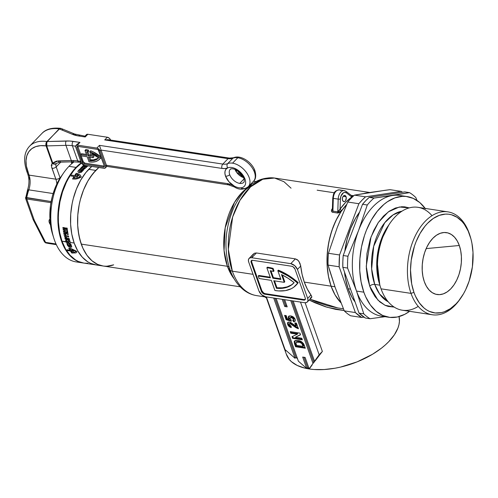 <?xml version="1.0" encoding="UTF-8"?>
<svg xmlns="http://www.w3.org/2000/svg" width="498" height="498" viewBox="0 0 498 498"><rect width="100%" height="100%" fill="white"/><g stroke="black" fill="none" stroke-linecap="round" stroke-linejoin="round"><path stroke-width="0.75" d="M346.073 196.741A3.131 1.93 -81.4 0 1 345.861 200.096A3.131 1.93 -81.4 0 1 343.85 201.64A3.131 1.93 -81.4 0 1 342.574 200.352L343.72 201.615L344.859 201.379L345.544 200.675L346.278 197.843L345.276 195.639L343.782 195.714L342.823 196.903L342.369 198.646L342.574 200.352A3.131 1.93 -81.4 0 1 342.78 196.996A3.131 1.93 -81.4 0 1 344.79 195.453A3.131 1.93 -81.4 0 1 346.073 196.741L343.184 196.299L346.073 196.741M351.351 196.48A53.211 32.812 -81.4 0 1 352.391 196.897M229.877 268.739A6.262 3.231 160.5 0 0 229.952 269.679C223.527 249.317 224.853 228.57 233.917 207.423C242.769 189.452 255.25 176.273 274.51 178.035A59.474 36.678 98.6 0 0 236.313 207.411A59.474 36.678 98.6 0 0 232.348 271.192A6.262 3.231 160.5 0 1 229.952 269.679A6.262 3.231 -19.5 0 0 232.348 271.192L228.327 249.274L232.647 217.01L240.011 200.246L250.594 186.843L262.782 179.249L274.51 178.035L283.922 181.677L291.056 188.182M251.471 185.381L242.42 192.079L234.552 202.337L225.196 227.76L224.063 250.538L227.405 266.293L81.242 244.113L78.846 235.137L77.682 225.326L77.8 215.055L79.194 204.722L80.352 199.654L83.546 189.962L87.785 181.172L92.927 173.615L98.841 167.515A53.211 32.812 98.6 0 0 81.242 244.113L227.405 266.293A53.211 32.812 -81.4 0 0 234.16 278.836L227.405 266.293A6.262 3.231 160.5 0 1 229.03 266.866A6.262 3.231 -19.5 0 0 227.405 266.293A53.211 32.812 -81.4 0 1 248.035 187.404M272.574 268.92L273.097 268.378A46.949 27.925 -135.9 0 0 268.067 267.289L267.544 267.837A46.949 27.925 44.1 0 1 272.574 268.92L273.477 271.478A43.818 26.064 -135.9 0 0 270.196 270.675L272.867 278.22L280.909 279.44L277.816 270.7L287.987 275.917L292.936 279.322L297.68 283.175L293.714 287.24L291.23 288.747L285.385 290.62L278.581 290.932L274.908 290.49L271.329 280.374L259.147 278.525L258.25 275.998L270.433 277.847L266.853 267.737A46.949 27.925 44.1 0 1 267.544 267.837A46.949 27.925 44.1 0 1 272.574 268.92L273.477 271.478L274.006 270.931L273.097 268.378L272.574 268.92M364.586 193.355A59.474 36.678 -81.4 0 1 367.412 192.894A59.474 36.678 98.6 0 0 364.586 193.355L367.412 192.894L364.58 193.355M332.141 208.905A59.474 36.678 -81.4 0 1 332.409 208.531A59.474 36.678 -81.4 0 0 332.141 208.905A1.562 0.778 -144.7 0 0 332.396 208.923A1.562 0.778 35.3 0 1 332.141 208.905L331.425 210.94L331.724 211.806L332.577 212.273C331.189 211.619 331.046 210.492 332.141 208.905M252.48 255.325L254.509 253.208L256.408 252.965L295.382 258.879L297.318 259.707L298.968 261.406L300.717 266.044A59.474 36.678 98.6 0 0 304.297 282.111L331.095 286.176A59.474 36.678 -81.4 0 1 341.883 210.386L339.947 212.235L338.049 213.013L332.577 212.273A1.562 0.965 98.6 0 0 332.913 211.108L333.324 198.378L338.198 199.119L337.787 211.849L332.913 211.108L333.324 198.378L338.198 199.119A7.825 4.824 -81.4 0 1 344.28 190.622A7.825 4.824 -81.4 0 1 345.774 191.288A1.562 1.164 127.9 0 1 346.203 191.469A1.562 1.164 127.9 0 1 346.459 192.888L351.769 197.027L345.662 202.337L340.078 209.11L340.395 199.15L341.024 195.975L343.495 192.726L344.523 192.359L346.459 192.888A1.562 1.164 -52.1 0 0 346.216 191.481L344.28 190.622L339.406 189.887A7.825 4.824 98.6 0 0 333.324 198.378A7.825 4.824 -81.4 0 1 339.225 189.863A7.825 4.824 -81.4 0 1 340.9 190.547M251.963 257.472L252.131 256.346M256.626 295.625A59.474 36.678 -81.4 0 1 232.348 271.192L253.052 274.33L232.348 271.192A59.474 36.678 98.6 0 0 256.669 295.631L264.519 296.827L264.32 296.435L264.525 296.827C266.175 297.711 266.878 298.29 266.629 298.563L286.425 354.476A59.474 30.664 -19.5 0 0 309.246 368.974A59.474 30.664 -19.5 0 0 371.471 354.881A59.474 30.664 -19.5 0 0 399.066 316.585L399.44 321.372L398.979 324.621L397.97 327.964L394.366 334.805L388.77 341.647L385.29 344.977L381.4 348.214L372.529 354.259L357.178 361.847L340.557 367.088L334.986 368.234L324.111 369.535L313.939 369.504L309.246 368.974L307.577 367.53L306.7 368.433L298.377 361.187L276.135 298.383L298.377 361.187L306.7 368.433L302.672 357.06L306.7 368.433L307.577 367.53L303.936 357.247L307.577 367.53L309.246 368.974L312.146 364.959L309.246 368.974L304.863 368.122L297.238 365.457L291.349 361.61L289.133 359.288L286.25 353.947M339.58 210.162L340.078 209.11A1.562 0.778 -144.7 0 0 341.883 210.386A59.474 36.678 98.6 0 1 346.714 204.435L341.174 211.413L335.901 220.589L331.73 230.966L328.805 242.146L327.248 253.7L327.118 265.179L328.419 276.147L331.095 286.176L334.924 286.755L331.095 286.176L328.643 277.299L327.279 267.644L327.049 257.503L327.952 247.195L329.962 237.023L333.025 227.306L337.04 218.336L341.883 210.386L346.714 204.435A59.474 36.678 98.6 0 0 331.095 286.176L335.054 294.884L340.962 302.821L335.054 294.884L331.095 286.176A59.474 36.678 98.6 0 0 340.962 302.821A59.474 36.678 -81.4 0 1 331.095 286.176L304.297 282.111A59.474 36.678 98.6 0 0 310.964 294.984L311.729 296.366L311.711 297.393L310.123 298.003M337.744 307.932L310.03 299.18L317.201 302.236L327.653 305.728L337.744 307.932M305.112 357.427L302.672 357.06L305.112 357.427L309.14 368.8L305.112 357.427M282.223 299.31L284.769 306.494L287.203 306.868L284.663 299.678L287.203 306.868L284.769 306.494L282.223 299.31M290.751 300.599L312.993 363.409L309.14 368.8L312.993 363.409L290.751 300.599M295.918 326.103L290.502 322.368L288.417 322.088L287.446 323.015L288.174 325.455L290.166 327.18L291.286 327.572L290.981 326.034L289.655 325.387L289.126 324.484L289.232 323.787L290.203 323.688L295.849 327.622L298.42 328.78L296.422 323.127L294.779 322.878L295.918 326.103L296.447 325.561L295.538 322.997L296.447 325.561L295.918 326.103L289.388 322.063L287.707 322.492L287.632 324.341C288.33 326.084 289.55 327.155 291.286 327.572L290.981 326.034L289.164 324.609L289.22 323.793L291.361 324.198L298.42 328.78L296.422 323.127L294.779 322.878L295.918 326.103M305.305 348.214L303.568 343.72L300.748 341.323L298.065 340.526L295.557 340.508L294.206 341.535L294.48 343.676L295.563 346.733L305.305 348.214L304.191 345.064C302.877 342.3 300.836 340.788 298.065 340.526L294.523 341.043L294.48 343.676L295.563 346.733L305.305 348.214M301.769 338.235L295.414 337.271L300.562 334.812L299.958 333.112L290.216 331.631L290.77 333.206L297.281 334.195L292.002 336.685L292.587 338.329L302.33 339.81L301.769 338.235L295.414 337.271L300.562 334.812L299.958 333.112L290.216 331.631L290.77 333.206L297.281 334.195L292.002 336.685L292.587 338.329L302.33 339.81L301.769 338.235M295.196 319.324L293.633 317.226L290.396 315.888L288.94 316.124L288.354 316.778L288.336 317.855L289.189 319.305L287.327 318.757L286.219 315.62L284.576 315.365L286.107 319.704L291.324 321.235L289.992 318.054L290.521 317.624L292.002 317.78L293.658 319.044L293.515 319.903L292.706 320.083L293.764 321.696L295.121 321.16L295.196 319.324C294.194 317.375 292.706 316.242 290.732 315.931L288.541 316.454L288.417 318.098L289.189 319.305L287.327 318.757L286.219 315.62L284.576 315.365L286.107 319.704L291.324 321.235L291.112 319.965L290.035 318.627L290.116 317.83L291.374 317.643L293.689 319.125L293.565 319.853L292.706 320.083L293.521 321.696L295.034 321.254L295.196 319.324M283.487 299.497L285.647 305.591L284.769 306.494L285.647 305.591L283.487 299.497M286.817 305.772L285.647 305.591L286.817 305.772M291.33 284.943L287.184 286.867L282.347 287.807L276.963 287.751L274.523 280.86L276.963 287.751L276.434 288.292L273.763 280.748L284.24 282.335L284.763 281.793L284.24 282.335L281.488 274.566L284.24 282.335L273.763 280.748L276.434 288.292L281.824 288.348L286.655 287.408L290.801 285.485L294.144 282.64L287.925 278.164L281.488 274.566A43.818 26.064 44.1 0 1 294.144 282.64A43.818 26.064 44.1 0 1 293.671 283.15A43.818 26.064 44.1 0 1 276.434 288.292L276.963 287.751A43.818 26.064 -135.9 0 0 293.926 282.876M266.592 297.474L266.629 298.563L266.592 297.474M315.321 360.677L318.739 356.163L315.321 360.677M322.368 351.451L318.739 356.163L322.368 351.451L319.156 354.775L314.531 361.249L293.185 300.973L314.531 361.249L315.408 360.347L313.865 362.5L292.015 300.792L313.865 362.5L312.993 363.409L319.156 354.775L300.493 302.081L319.156 354.775L322.368 351.451L305.125 302.753L322.368 351.451M314.985 302.79L309.171 300.064L327.18 307.291L344.124 310.515L335.652 309.383L325.48 306.768L314.985 302.79M285.528 350.019L285.615 350.99M297.524 358.784L295.918 357.39L274.958 298.209L295.918 357.39L295.04 358.292L273.701 298.016L295.04 358.292L285.049 349.596L266.386 296.908L285.049 349.596L295.04 358.292L295.918 357.39L297.524 358.784M317.151 190.186L334.301 192.788M351.183 195.353L353.761 195.739M311.393 297.729L311.823 296.933L310.964 294.984L307.671 298.383A6.262 3.723 44.1 0 1 307.297 302A6.262 3.723 44.1 0 1 304.589 302.703L265.615 296.789A6.262 3.723 44.1 0 1 258.954 290.994L248.707 262.054A6.262 3.723 44.1 0 1 249.081 258.443A6.262 3.723 44.1 0 1 251.789 257.74L256.408 252.965L254.509 253.208L253.009 254.428M300.138 263.635L298.196 260.466L295.382 258.879L256.408 252.965L251.789 257.74L290.764 263.654L295.382 258.879L290.764 263.654A6.262 3.723 44.1 0 1 297.424 269.449L300.717 266.044L300.506 264.843M304.297 282.111L302.093 274.386L300.717 266.044L297.424 269.449L307.671 298.383L310.964 294.984L307.278 289.027L304.297 282.111M304.589 302.703L265.615 296.789L261.643 294.785L258.954 290.994L248.707 262.054L248.39 260.18L248.863 258.699L250.058 257.839L251.789 257.74L290.764 263.654L294.735 265.658L297.424 269.449L307.671 298.383L307.988 300.263L307.515 301.744L306.32 302.597L304.589 302.703M251.658 260.454A3.131 1.861 -135.9 0 0 251.689 261.942L251.16 262.483L251.689 261.942L261.892 290.764L261.369 291.305L251.16 262.483A3.131 1.861 44.1 0 1 251.347 260.678A3.131 1.861 44.1 0 1 252.704 260.323L291.679 266.243A3.131 1.861 44.1 0 1 295.009 269.138L305.218 297.96A3.131 1.861 44.1 0 1 305.031 299.765A3.131 1.861 44.1 0 1 303.674 300.113L304.203 299.572L265.222 293.658L264.699 294.2L303.674 300.113L304.876 299.896L305.305 299.298L305.218 297.96L295.009 269.138L293.185 266.872L291.679 266.243L252.704 260.323L251.241 260.803L251.16 262.483L261.369 291.305L263.193 293.571L264.699 294.2L303.674 300.113L304.203 299.572A3.131 1.861 -135.9 0 0 305.243 299.447M278.338 270.159L277.816 270.7L280.909 279.44L272.867 278.22L273.396 277.672L280.673 278.78L273.396 277.672L270.974 270.837L273.396 277.672L272.867 278.22L270.196 270.675A43.818 26.064 44.1 0 1 273.477 271.478L274.006 270.931L273.097 268.378A46.949 27.925 44.1 0 0 268.067 267.289A46.949 27.925 -135.9 0 0 267.376 267.196L266.853 267.737A46.949 27.925 44.1 0 1 267.544 267.837L268.067 267.289A46.949 27.925 44.1 0 0 267.376 267.196L266.853 267.737L270.433 277.847L258.25 275.998L258.779 275.456L270.202 277.193L258.779 275.456L258.25 275.998L259.147 278.525L271.329 280.374L274.908 290.49A46.949 27.925 44.1 0 0 295.918 285.329A46.949 27.925 44.1 0 0 297.68 283.175L298.202 282.634L297.68 283.175A46.949 27.925 44.1 0 0 277.816 270.7L278.338 270.159L288.51 275.375L298.202 282.634A46.949 27.925 -135.9 0 0 278.338 270.159M295.918 285.329L296.447 284.788A46.949 27.925 -135.9 0 0 298.202 282.634L296.391 284.837M264.699 294.2A3.131 1.861 44.1 0 1 261.369 291.305L261.892 290.764A3.131 1.861 -135.9 0 0 265.222 293.658L264.699 294.2M251.764 260.261L251.689 261.942L261.892 290.764L263.716 293.029L265.222 293.658L304.203 299.572L305.405 299.354M284.763 281.793L282.354 274.989L284.763 281.793M294.897 340.688L294.723 342.213L296.086 346.191L305.075 347.554L296.086 346.191L295.563 346.733L296.086 346.191L295.003 343.134L294.48 343.676L295.003 343.134L294.816 340.806M294.729 340.993L294.642 341.354M296.621 341.833L298.14 341.447L300.885 341.995L302.591 343.271L303.624 345.849L303.151 344.498C302.342 342.587 300.985 341.609 299.074 341.553L296.677 341.771L296.148 342.313L298.551 342.095L299.074 341.553L298.551 342.095C300.456 342.151 301.819 343.134 302.628 345.039L303.151 344.498L302.628 345.039L303.101 346.39L303.624 345.849L303.101 346.39L296.646 345.407L295.93 343.153L296.148 342.313M296.36 344.597L295.918 342.929L296.378 342.151L299.746 342.338L301.844 343.52L303.101 346.39L296.646 345.407L296.36 344.597M302.099 339.15L293.11 337.787L292.587 338.329L293.11 337.787L292.619 336.393L293.11 337.787L302.099 339.15M297.804 333.654L297.281 334.195L297.804 333.654L291.299 332.664L290.77 333.206L291.299 332.664L290.969 331.749L291.299 332.664L297.804 333.654M300.475 334.563L295.414 337.271L300.475 334.563M298.146 327.989L293.907 325.213L293.384 325.754L293.907 325.213L291.884 323.656L291.361 324.198L291.884 323.656L290.571 323.109L289.22 323.793M291.143 326.825L288.155 323.8L287.632 324.341L288.155 323.8L288.043 322.237M288.049 322.225L288.155 323.8L289.108 325.455M289.581 325.929L291.255 326.862M289.606 323.594L290.334 323.09M290.571 323.109L298.308 328.051M295.252 320.942L293.521 321.696L294.044 321.154L293.44 319.953L294.044 321.154L295.351 320.886M293.565 319.853L294.212 318.583L293.689 319.125L294.212 318.583L291.896 317.101L290.116 317.83M291.199 320.507L286.63 319.156L286.107 319.704L286.63 319.156L285.329 315.483L286.63 319.156L291.199 320.507M288.958 316.062L288.865 317.307L289.712 318.757L289.189 319.305L289.712 318.757L288.94 317.556L288.417 318.098L288.94 317.556L289.064 315.913M290.627 317.307L291.044 317.083M291.311 317.058L293.503 317.705L294.212 318.583L294.038 319.355M81.242 244.113A53.211 32.812 98.6 0 0 103.005 265.982A53.211 32.812 -81.4 0 1 77.8 227.15A53.211 32.812 -81.4 0 1 95.765 170.397A53.211 32.812 -81.4 0 1 98.841 167.515L95.765 170.397L88.7 169.326L95.765 170.397L90.256 177.22L87.785 181.172L83.546 189.962L80.352 199.654L79.194 204.722L77.8 215.055L77.682 225.326L78.105 230.313L79.892 239.756L82.88 248.178L81.242 244.113M113.662 264.843L107.114 266.187L113.662 264.843M103.03 265.988L97.645 264.401L91.931 260.74L86.938 255.269L82.88 248.178L86.938 255.269L91.931 260.74L97.645 264.401L103.03 265.988M332.371 209.72L332.739 198.173L333.324 198.378L332.739 198.173L333.716 194.867M332.365 209.82L332.913 211.108A1.562 0.965 -81.4 0 1 332.577 212.273L337.451 213.007A1.562 0.965 98.6 0 0 337.787 211.849A1.562 0.965 -81.4 0 1 337.451 213.007L341.883 210.386A1.562 0.778 35.3 0 1 340.078 209.11L340.395 199.15A6.262 3.86 -81.4 0 1 346.459 192.888L351.769 197.027L352.64 196.778M344.099 190.603A7.825 4.824 98.6 0 0 338.198 199.119L340.395 199.15L338.198 199.119L337.787 211.849L340.078 209.11A61.036 37.643 -81.4 0 1 351.769 197.027L352.565 196.573A1.562 0.965 98.6 0 0 352.746 196.679A1.562 0.965 -81.4 0 1 352.565 196.573L352.802 196.629M332.913 211.108L337.787 211.849M351.924 197.476A1.562 1.058 54.3 0 1 351.769 197.027A1.562 1.058 -125.7 0 0 351.924 197.476M348.152 288.765L350.542 289.126L348.152 288.765L345.469 278.731L344.504 272.076A59.474 36.678 98.6 0 0 348.152 288.765A59.474 36.678 98.6 0 0 355.105 302.025L352.105 297.474L348.152 288.765M359.6 212.055A59.474 36.678 98.6 0 0 344.803 251.285L347.156 239.071L350.723 228.24L355.466 218.417L359.6 212.055M447.907 211.868L417.947 207.324A52.035 32.09 98.6 0 0 384.518 233.02A52.035 32.09 98.6 0 0 381.051 288.834L411.012 293.378L413.944 292.37A49.844 30.739 -81.4 0 1 427.552 223.316A49.844 30.739 -81.4 0 1 469.67 234.782L469.191 233.257A52.035 32.09 98.6 0 0 425.217 221.286A52.035 32.09 98.6 0 0 411.012 293.378A52.035 32.09 -81.4 0 1 414.485 237.571A52.035 32.09 -81.4 0 1 447.907 211.868A52.035 32.09 -81.4 0 1 469.191 233.257A52.035 32.09 -81.4 0 1 470.037 235.847M385.191 190.292L390.002 189.663L401.108 191.35A67.298 41.502 -81.4 0 1 402.527 192.247L401.108 191.35L365.557 196.822L354.452 195.135L385.191 190.292M347.778 202.032A67.298 41.502 -81.4 0 1 354.452 195.135A67.298 41.502 98.6 0 0 347.778 202.032L358.884 203.719A67.298 41.502 -81.4 0 1 365.557 196.822L354.452 195.135L371.365 192.272L390.002 189.663L401.108 191.35L365.557 196.822L362.146 200.053L358.884 203.719L339.549 254.97L328.443 253.289L337.252 227.53L347.778 202.032L358.884 203.719L339.549 254.97L328.443 253.289A67.298 41.502 98.6 0 0 328.064 265.092A67.298 41.502 -81.4 0 1 328.443 253.289L337.252 227.53L347.778 202.032M329.72 270.756L328.064 265.092L339.169 266.772A67.298 41.502 -81.4 0 1 339.549 254.97L339.169 266.772L355.379 312.557L344.274 310.877A67.298 41.502 98.6 0 0 350.573 315.776L361.679 317.463A67.298 41.502 -81.4 0 1 355.379 312.557L344.274 310.877L335.31 287.85L329.72 270.756M407.115 196.573L399.807 195.465A61.036 37.643 98.6 0 0 392.592 195.49A61.036 37.643 98.6 0 0 358.473 230.748A61.036 37.643 98.6 0 0 356.531 291.075L363.839 292.183A61.036 37.643 -81.4 0 1 367.91 226.721A61.036 37.643 -81.4 0 1 407.115 196.573A61.036 37.643 -81.4 0 1 425.211 208.425M394.279 307.092L388.197 306.438L385.284 305.399L379.856 301.919L375.112 296.715L371.253 289.985L369.703 286.126A3.754 1.936 160.5 0 1 374.726 284.395L379.594 294.007L388.228 301.794A46.793 28.859 98.6 0 1 374.726 284.395L379.899 285.18L374.726 284.395A3.754 1.936 -19.5 0 0 369.703 286.126L366.242 266.262L370.998 236.998L378.331 222.482L388.378 211.818L399.328 207L409.25 207.89L404.706 206.838L401.637 206.751L395.412 208.027L389.293 211.183L383.497 216.095L378.262 222.575L373.786 230.375L370.238 239.196L366.945 253.594L366.316 268.279L367.424 277.598L369.703 286.126L377.92 300.095L385.016 305.274L394.192 307.098M401.979 211.183A46.793 28.859 98.6 0 0 374.726 284.395L371.657 268.908L373.705 246.236L384.742 222.724L393.127 214.843L401.979 211.183M379.769 284.7A46.793 28.859 -81.4 0 1 388.826 224.996L380.385 241.891L376.924 259.489L379.769 284.7M460.538 298.427A52.035 32.09 -81.4 0 1 432.295 314.767A52.035 32.09 -81.4 0 1 411.012 293.378L381.051 288.834A52.035 32.09 -81.4 0 1 390.227 222.892A52.035 32.09 -81.4 0 1 432.003 215.69M459.305 245.495A31.299 19.304 -81.4 0 1 455.297 282.783A31.299 19.304 -81.4 0 1 431.866 292.413A31.299 19.304 -81.4 0 1 424.308 281.656A31.299 19.304 -81.4 0 1 440.867 233.089A31.299 19.304 -81.4 0 1 459.305 245.495L426.17 248.602L459.305 245.495L457.22 240.908L454.543 237.197L451.381 234.496L447.851 232.915L444.085 232.51L440.232 233.301L436.441 235.255L432.855 238.293L429.612 242.308L426.842 247.139L424.645 252.598L423.107 258.487L422.285 264.562L422.217 270.607L422.902 276.378L424.308 281.656L426.394 286.244L429.071 289.954L432.233 292.656L435.762 294.237L439.529 294.642L443.382 293.851L447.173 291.896L450.758 288.852L454.002 284.844L456.772 280.013L458.969 274.547L460.507 268.665L461.329 262.583L461.397 256.545L460.712 250.774L459.305 245.495M385.614 230.711L385.489 230.194M425.541 208.867L419.82 202.586L413.259 198.391L406.107 196.449L402.396 196.343L394.883 197.887L387.494 201.69L383.927 204.404L377.241 211.32L371.346 219.985L366.478 230.07L364.486 235.523L361.486 246.996L359.892 258.848L359.755 270.632L361.087 281.887L363.839 292.183L356.531 291.075A61.036 37.643 -81.4 0 1 358.473 230.748A61.036 37.643 -81.4 0 1 392.592 195.49L373.954 198.092A67.298 41.502 98.6 0 0 367.281 204.995L358.473 230.748L347.946 256.246A67.298 41.502 98.6 0 0 347.567 268.049L356.531 291.075L363.777 313.833A67.298 41.502 98.6 0 0 370.076 318.739L365.333 318.017L359.033 313.111L342.823 267.333L347.567 268.049L356.531 291.075L363.777 313.833L359.033 313.111A67.298 41.502 98.6 0 0 365.333 318.017L370.076 318.739A67.298 41.502 -81.4 0 1 363.777 313.833L359.033 313.111L342.823 267.333L342.848 261.456L343.203 255.524L362.538 204.273L367.281 204.995L358.473 230.748L347.946 256.246L343.203 255.524A67.298 41.502 98.6 0 0 342.823 267.333L347.567 268.049A67.298 41.502 -81.4 0 1 347.946 256.246L343.203 255.524L362.538 204.273L365.8 200.607L369.211 197.376L404.762 191.904L409.505 192.626A67.298 41.502 -81.4 0 1 415.799 197.532A67.298 41.502 98.6 0 0 409.505 192.626L373.954 198.092L369.211 197.376A67.298 41.502 98.6 0 0 362.538 204.273L367.281 204.995A67.298 41.502 -81.4 0 1 373.954 198.092L369.211 197.376L404.762 191.904L409.505 192.626L392.592 195.49A61.036 37.643 -81.4 0 1 403.417 196.312M335.31 287.85L328.064 265.092L339.169 266.772L355.379 312.557L361.679 317.463L363.907 317.12L361.679 317.463L350.573 315.776A67.298 41.502 -81.4 0 1 344.274 310.877L335.31 287.85M417.031 200.482L415.799 197.532L417.031 200.482M370.076 318.739L385.01 316.691L370.076 318.739M418.239 306.394A52.035 32.09 -81.4 0 1 381.051 288.834A52.035 32.09 98.6 0 0 402.328 310.217L432.295 314.767M363.839 292.183L365.713 296.845L370.375 304.975L376.096 311.256L382.657 315.452L389.81 317.394L397.267 317.021L404.756 314.331L409.599 311.318A61.036 37.643 -81.4 0 1 388.801 317.263A61.036 37.643 -81.4 0 1 363.839 292.183M385.191 316.417A61.036 37.643 -81.4 0 1 356.531 291.075A61.036 37.643 98.6 0 0 381.493 316.155L388.801 317.263M413.944 292.37L411.697 283.966L410.514 269.991L411.224 260.292L414.473 246.099L416.098 241.642L420.075 233.406L424.887 226.335L427.552 223.316L433.26 218.473L439.298 215.36L445.43 214.103L448.461 214.19L451.431 214.744L457.052 217.265L462.094 221.566L464.329 224.33L468.139 230.972L470.934 238.866L471.917 243.186L473.007 252.38L472.39 266.853L469.141 281.053L465.642 289.749L463.538 293.739L458.726 300.817L456.062 303.836L450.354 308.679L444.316 311.792L441.247 312.657L435.152 312.962L429.313 311.375L426.562 309.887L423.954 307.951L419.285 302.815L415.475 296.179L413.944 292.37L411.012 293.378A52.035 32.09 98.6 0 0 460.102 299.061L460.967 297.816A49.844 30.739 -81.4 0 1 413.944 292.37M470.261 236.556L469.807 235.112A52.035 32.09 98.6 0 0 469.191 233.257L469.67 234.782A49.844 30.739 -81.4 0 1 470.261 236.556A49.844 30.739 -81.4 0 1 460.967 297.816M83.272 262.988A53.211 32.812 -81.4 0 0 83.515 263.025L77.918 261.406L72.198 257.746L69.596 255.225L65.051 248.913L61.509 241.119L60.158 236.762L58.372 227.318L57.949 222.332L58.067 212.061L58.608 206.875L60.619 196.66L62.076 191.724L65.811 182.436L68.058 178.178L70.523 174.225L76.032 167.403A53.211 32.812 -81.4 0 1 81.317 162.796L76.032 167.403L68.967 166.332L76.032 167.403A53.211 32.812 -81.4 0 0 58.067 224.156A53.211 32.812 -81.4 0 0 83.272 262.988L76.206 261.917A53.211 32.812 98.6 0 0 79.786 262.141A53.211 32.812 -81.4 0 1 53.809 238.15A53.211 32.812 -81.4 0 1 63.732 172.756A53.211 32.812 -81.4 0 1 68.967 166.332A53.211 32.812 -81.4 0 1 74.158 161.8A53.211 32.812 98.6 0 0 68.967 166.332A53.211 32.812 98.6 0 0 51.001 223.085A53.211 32.812 98.6 0 0 76.206 261.917M91.781 166.444A53.211 32.812 98.6 0 0 88.7 169.326A53.211 32.812 98.6 0 0 70.735 226.08A53.211 32.812 98.6 0 0 95.94 264.911A53.211 32.812 98.6 0 0 99.519 265.135A53.211 32.812 -81.4 0 1 95.94 264.911A53.211 32.812 -81.4 0 1 74.177 243.043L77.719 250.836L82.263 257.149L87.648 261.736L90.586 263.33L95.971 264.917L90.586 263.33L87.648 261.736L82.263 257.149L77.719 250.836L74.177 243.043A53.211 32.812 -81.4 0 1 91.781 166.444L85.861 172.545L80.726 180.102L76.48 188.891L73.287 198.584L72.129 203.651L70.735 213.984L70.616 224.256L71.78 234.066L74.177 243.043L70.324 242.458L74.177 243.043L71.78 234.066L70.616 224.256L70.735 213.984L72.129 203.651L73.287 198.584L76.48 188.891L80.726 180.102L85.861 172.545L91.781 166.444M113.581 264.874A53.211 32.812 -81.4 0 1 103.005 265.982L83.757 263.062A53.211 32.812 98.6 0 1 61.995 241.194L66.707 241.742A53.211 32.812 98.6 0 0 66.769 241.916L67.18 241.978L66.701 240.739A53.211 32.812 -81.4 0 1 65.885 238.032L66.651 238.15A53.211 32.812 98.6 0 0 67.143 239.831L67.541 239.75A53.211 32.812 -81.4 0 1 67.112 238.268L67.859 238.38A53.211 32.812 98.6 0 0 68.288 239.862L68.842 240.092A53.211 32.812 -81.4 0 1 68.351 238.405L69.129 238.523A53.211 32.812 98.6 0 0 69.944 241.231L70.324 242.458L70.013 243.18L69.141 243.267L66.769 241.916A53.211 32.812 98.6 0 0 66.769 241.928L66.645 241.984A53.211 32.812 98.6 0 0 66.788 242.395L66.975 242.501A53.211 32.812 98.6 0 0 67.043 242.682L66.209 242.209A53.211 32.812 -81.4 0 1 66.134 241.997L61.995 241.194L59.598 232.217L58.434 222.407L58.334 217.302L58.552 212.136L59.947 201.802L62.561 191.798L66.296 182.511L68.543 178.253L73.679 170.696L76.524 167.477L81.485 163.107A53.211 32.812 98.6 0 0 61.995 241.194L65.537 248.988L70.087 255.3L75.466 259.888L78.404 261.481L83.788 263.069M61.279 176.298L58.845 180.158L55.104 187.914L52.284 196.461L50.51 205.481L49.931 219.114L50.958 227.773L52.527 234.06M63.732 172.756L61.266 176.317A46.949 28.952 98.6 0 0 52.514 234.016L53.809 238.15M82.014 167.166A53.211 32.812 98.6 0 0 81.828 167.347L82.095 167.39A53.211 32.812 98.6 0 0 81.989 167.496L81.292 167.39A53.211 32.812 -81.4 0 1 81.628 167.067L82.506 166.992A53.211 32.812 98.6 0 0 82.369 167.129L82.014 167.166L82.369 167.129A53.211 32.812 -81.4 0 1 82.506 166.992L81.628 167.067A53.211 32.812 98.6 0 0 81.292 167.39L81.989 167.496A53.211 32.812 -81.4 0 1 82.095 167.39L81.828 167.347A53.211 32.812 -81.4 0 1 82.014 167.166M63.595 227.847L63.128 228.265L63.657 228.345A53.211 32.812 98.6 0 0 63.682 228.526L62.985 228.42A53.211 32.812 -81.4 0 1 62.947 228.14L63.402 227.742L62.904 227.667A53.211 32.812 -81.4 0 1 62.879 227.48L63.57 227.586A53.211 32.812 98.6 0 0 63.595 227.847A53.211 32.812 -81.4 0 1 63.57 227.586L62.879 227.48A53.211 32.812 98.6 0 0 62.904 227.667L63.402 227.742L62.947 228.14A53.211 32.812 98.6 0 0 62.985 228.42L63.682 228.526A53.211 32.812 -81.4 0 1 63.657 228.345L63.128 228.265L63.595 227.847M64.995 236.494A53.211 32.812 98.6 0 0 65.107 236.948L65.288 237.06A53.211 32.812 98.6 0 0 65.338 237.253L64.535 236.737A53.211 32.812 -81.4 0 1 64.485 236.525L65.076 236.214A53.211 32.812 98.6 0 0 65.126 236.426L65.126 236.426A53.211 32.812 -81.4 0 1 65.076 236.214L64.485 236.525A53.211 32.812 98.6 0 0 64.535 236.737L65.338 237.253A53.211 32.812 -81.4 0 1 65.288 237.06L65.107 236.948A53.211 32.812 -81.4 0 1 64.995 236.494M66.01 240.434A53.211 32.812 98.6 0 0 66.097 240.708L66.365 240.752A53.211 32.812 98.6 0 0 66.421 240.908L65.724 240.802A53.211 32.812 -81.4 0 1 65.562 240.316L66.172 240.154A53.211 32.812 98.6 0 0 66.24 240.353L66.24 240.353A53.211 32.812 -81.4 0 1 66.172 240.154L65.562 240.316A53.211 32.812 98.6 0 0 65.724 240.802L66.421 240.908A53.211 32.812 -81.4 0 1 66.365 240.752L66.097 240.708A53.211 32.812 -81.4 0 1 66.01 240.434M66.265 236.668A53.211 32.812 98.6 0 0 66.558 237.789L65.786 237.671A53.211 32.812 -81.4 0 1 65.001 234.377L65.767 234.496A53.211 32.812 98.6 0 0 66.029 235.666L68.5 236.04A53.211 32.812 98.6 0 0 68.736 237.042L66.265 236.668L68.736 237.042A53.211 32.812 -81.4 0 1 68.5 236.04L66.029 235.666A53.211 32.812 -81.4 0 1 65.767 234.496L65.001 234.377A53.211 32.812 98.6 0 0 65.786 237.671L66.558 237.789A53.211 32.812 -81.4 0 1 66.265 236.668M65.375 232.504A53.211 32.812 98.6 0 0 65.699 234.153L64.927 234.035A53.211 32.812 -81.4 0 1 64.379 231.022L65.213 231.277L67.13 233.269A53.211 32.812 -81.4 0 1 66.794 231.34L67.61 231.464A53.211 32.812 98.6 0 0 68.207 234.72L67.23 234.39L65.375 232.504L67.23 234.39L68.207 234.72A53.211 32.812 -81.4 0 1 67.61 231.464L66.794 231.34A53.211 32.812 98.6 0 0 67.13 233.269L65.213 231.277L64.379 231.022A53.211 32.812 98.6 0 0 64.927 234.035L65.699 234.153A53.211 32.812 -81.4 0 1 65.375 232.504M64.279 230.356A53.211 32.812 -81.4 0 1 63.925 227.642L64.69 227.76A53.211 32.812 98.6 0 0 64.889 229.404L65.338 229.472A53.211 32.812 -81.4 0 1 65.145 227.91L65.892 228.022A53.211 32.812 98.6 0 0 66.085 229.584L66.589 229.665A53.211 32.812 -81.4 0 1 66.39 228.016L67.162 228.134A53.211 32.812 98.6 0 0 67.516 230.848L64.279 230.356L67.516 230.848A53.211 32.812 -81.4 0 1 67.162 228.134L66.39 228.016A53.211 32.812 98.6 0 0 66.589 229.665L66.085 229.584A53.211 32.812 -81.4 0 1 65.892 228.022L65.145 227.91A53.211 32.812 98.6 0 0 65.338 229.472L64.889 229.404A53.211 32.812 -81.4 0 1 64.69 227.76L63.925 227.642A53.211 32.812 98.6 0 0 64.279 230.356M63.501 231.912A53.211 32.812 -81.4 0 1 63.402 231.327L64.061 231.203A53.211 32.812 98.6 0 0 64.093 231.383L63.844 231.464A53.211 32.812 98.6 0 0 63.9 231.782L64.167 231.819A53.211 32.812 98.6 0 0 64.198 232.018L63.501 231.912L64.198 232.018A53.211 32.812 -81.4 0 1 64.167 231.819L63.9 231.782A53.211 32.812 -81.4 0 1 63.844 231.464L64.093 231.383A53.211 32.812 -81.4 0 1 64.061 231.203L63.402 231.327A53.211 32.812 98.6 0 0 63.501 231.912M65.767 238.81L65.257 239.021L65.854 239.115A53.211 32.812 98.6 0 0 65.904 239.277L65.207 239.171A53.211 32.812 -81.4 0 1 65.12 238.884L65.599 238.66L64.945 238.281A53.211 32.812 -81.4 0 1 64.865 237.988L65.562 238.094A53.211 32.812 98.6 0 0 65.612 238.268L65.008 238.175L65.699 238.567A53.211 32.812 98.6 0 0 65.767 238.81A53.211 32.812 -81.4 0 1 65.699 238.567L65.008 238.175L65.612 238.268A53.211 32.812 -81.4 0 1 65.562 238.094L64.865 237.988A53.211 32.812 98.6 0 0 64.945 238.281L65.599 238.66L65.12 238.884A53.211 32.812 98.6 0 0 65.207 239.171L65.904 239.277A53.211 32.812 -81.4 0 1 65.854 239.115L65.257 239.021L65.767 238.81M64.254 235.106A53.211 32.812 98.6 0 0 64.335 235.436L64.217 235.417A53.211 32.812 -81.4 0 1 64.03 234.602L64.149 234.62A53.211 32.812 98.6 0 0 64.223 234.95L64.802 235.037A53.211 32.812 98.6 0 0 64.833 235.193L64.254 235.106L64.833 235.193A53.211 32.812 -81.4 0 1 64.802 235.037L64.223 234.95A53.211 32.812 -81.4 0 1 64.149 234.62L64.03 234.602A53.211 32.812 98.6 0 0 64.217 235.417L64.335 235.436A53.211 32.812 -81.4 0 1 64.254 235.106M63.812 233.55L64.379 233.406L63.719 233.076A53.211 32.812 -81.4 0 1 63.682 232.902L64.51 233.425L63.844 233.724A53.211 32.812 -81.4 0 1 63.812 233.55A53.211 32.812 98.6 0 0 63.844 233.724L64.51 233.425L63.682 232.902A53.211 32.812 98.6 0 0 63.719 233.076L64.379 233.406L63.812 233.55M63.775 230.008A53.211 32.812 -81.4 0 1 63.707 229.516L63.812 229.534A53.211 32.812 98.6 0 0 63.912 230.219L63.215 230.113A53.211 32.812 -81.4 0 1 63.115 229.429L63.234 229.447A53.211 32.812 98.6 0 0 63.302 229.933L63.483 229.964A53.211 32.812 -81.4 0 1 63.414 229.491L63.526 229.503A53.211 32.812 98.6 0 0 63.595 229.976L63.595 229.976A53.211 32.812 -81.4 0 1 63.526 229.503L63.414 229.491A53.211 32.812 98.6 0 0 63.483 229.964L63.302 229.933A53.211 32.812 -81.4 0 1 63.234 229.447L63.115 229.429A53.211 32.812 98.6 0 0 63.215 230.113L63.912 230.219A53.211 32.812 -81.4 0 1 63.812 229.534L63.707 229.516A53.211 32.812 98.6 0 0 63.775 230.008M81.074 176.541L81.199 177.083L77.869 178.608L75.634 179.099L72.552 178.975A53.211 32.812 -81.4 0 1 74.065 176.473L71.183 176.037A53.211 32.812 -81.4 0 1 71.756 175.147L74.638 175.589A53.211 32.812 -81.4 0 1 76.2 173.335L77.694 173.584A53.211 32.812 98.6 0 0 77.078 174.443L76.387 174.337A53.211 32.812 98.6 0 0 75.453 175.713L77.041 175.95A53.211 32.812 -81.4 0 1 78.441 173.92L79.923 174.773L81.074 176.541L79.923 174.773L78.441 173.92A53.211 32.812 98.6 0 0 77.041 175.95L75.453 175.713A53.211 32.812 -81.4 0 1 76.387 174.337L77.078 174.443A53.211 32.812 -81.4 0 1 77.694 173.584L76.2 173.335A53.211 32.812 98.6 0 0 74.638 175.589L71.756 175.147A53.211 32.812 98.6 0 0 71.183 176.037L74.065 176.473A53.211 32.812 98.6 0 0 72.552 178.975L75.634 179.099L77.869 178.608L81.199 177.083L81.074 176.541M81.597 169.538L83.683 169.849L81.261 172.358L79.051 172.756L77.881 171.81L78.192 170.739L79.773 169.258L80.67 169.395L79.219 170.596L79.275 171.773L81.485 171.455L82.388 170.472L81.765 170.378A53.211 32.812 98.6 0 0 81.174 171.069L80.371 170.951A53.211 32.812 -81.4 0 1 81.597 169.538A53.211 32.812 98.6 0 0 80.371 170.951L81.174 171.069A53.211 32.812 -81.4 0 1 81.765 170.378L82.388 170.472L81.485 171.455L79.275 171.773L79.219 170.596L80.67 169.395L79.773 169.258L78.192 170.739L77.881 171.81L79.051 172.756L81.261 172.358L83.683 169.849L81.597 169.538M87.586 166.189A53.211 32.812 98.6 0 0 85.731 167.894L84.399 168.99L82.55 169.276L81.61 168.573L82.494 167.403A53.211 32.812 -81.4 0 1 84.349 165.697L85.114 165.809A53.211 32.812 98.6 0 0 83.963 166.842L84.517 166.818A53.211 32.812 -81.4 0 1 85.525 165.909L86.272 166.021A53.211 32.812 98.6 0 0 85.264 166.93L85.662 167.104A53.211 32.812 -81.4 0 1 86.814 166.071L87.586 166.189L86.814 166.071A53.211 32.812 98.6 0 0 85.662 167.104L85.264 166.93A53.211 32.812 -81.4 0 1 86.272 166.021L85.525 165.909A53.211 32.812 98.6 0 0 84.517 166.818L83.963 166.842A53.211 32.812 -81.4 0 1 85.114 165.809L84.349 165.697A53.211 32.812 98.6 0 0 82.494 167.403L81.61 168.573L82.55 169.276L84.399 168.99L85.731 167.894A53.211 32.812 -81.4 0 1 87.586 166.189M85.488 165.492A53.211 32.812 98.6 0 0 85.357 165.597L84.592 165.485A53.211 32.812 -81.4 0 1 84.722 165.373A53.211 32.812 98.6 0 0 84.592 165.485L85.357 165.597A53.211 32.812 -81.4 0 1 85.488 165.492M80.321 168.38A53.211 32.812 -81.4 0 1 80.471 168.224L81.411 168.075A53.211 32.812 98.6 0 0 81.28 168.212L81.074 168.243A53.211 32.812 98.6 0 0 80.788 168.542L80.888 168.623A53.211 32.812 98.6 0 0 80.757 168.76L80.321 168.38L80.757 168.76A53.211 32.812 -81.4 0 1 80.888 168.623L80.788 168.542A53.211 32.812 -81.4 0 1 81.074 168.243L81.28 168.212A53.211 32.812 -81.4 0 1 81.411 168.075L80.471 168.224A53.211 32.812 98.6 0 0 80.321 168.38M83.427 166.139L82.618 166.239L83.216 166.326A53.211 32.812 98.6 0 0 83.11 166.432L82.413 166.326A53.211 32.812 -81.4 0 1 82.606 166.145L83.384 166.046L83.017 165.778A53.211 32.812 -81.4 0 1 83.216 165.604L83.913 165.71A53.211 32.812 98.6 0 0 83.795 165.809L83.197 165.722L83.596 165.99A53.211 32.812 98.6 0 0 83.427 166.139A53.211 32.812 -81.4 0 1 83.596 165.99L83.197 165.722L83.795 165.809A53.211 32.812 -81.4 0 1 83.913 165.71L83.216 165.604A53.211 32.812 98.6 0 0 83.017 165.778L83.384 166.046L82.606 166.145A53.211 32.812 98.6 0 0 82.413 166.326L83.11 166.432A53.211 32.812 -81.4 0 1 83.216 166.326L82.618 166.239L83.427 166.139M68.693 243.64L70.778 243.958L71.812 246.977L70.455 247.438L68.394 246.423L67.386 245.209L66.863 243.366L67.759 243.503L68.045 245.016L69.496 246.361L70.648 246.448L70.928 245.956L70.486 244.773L69.857 244.674A53.211 32.812 98.6 0 0 70.212 245.52L69.415 245.396A53.211 32.812 -81.4 0 1 68.693 243.64A53.211 32.812 98.6 0 0 69.415 245.396L70.212 245.52A53.211 32.812 -81.4 0 1 69.857 244.674L70.486 244.773L70.928 245.956L70.648 246.448L69.496 246.361L68.045 245.016L67.759 243.503L66.863 243.366L67.386 245.209L68.394 246.423L70.455 247.438L71.812 246.977L70.778 243.958L68.693 243.64M76.381 251.179L77.041 251.814L75.914 252.903L71.824 253.046A53.211 32.812 -81.4 0 1 70.448 251.004L67.566 250.569A53.211 32.812 -81.4 0 1 67.087 249.784L69.969 250.22A53.211 32.812 -81.4 0 1 68.761 248.054L70.28 248.303A53.211 32.812 98.6 0 0 70.741 249.162L70.05 249.056A53.211 32.812 98.6 0 0 70.791 250.345L72.372 250.587A53.211 32.812 -81.4 0 1 71.289 248.645L76.381 251.179L71.289 248.645A53.211 32.812 98.6 0 0 72.372 250.587L70.791 250.345A53.211 32.812 -81.4 0 1 70.05 249.056L70.741 249.162A53.211 32.812 -81.4 0 1 70.28 248.303L68.761 248.054A53.211 32.812 98.6 0 0 69.969 250.22L67.087 249.784A53.211 32.812 98.6 0 0 67.566 250.569L70.448 251.004A53.211 32.812 98.6 0 0 71.824 253.046L75.914 252.903L77.041 251.814L76.381 251.179M81.516 167.303L81.722 167.334A53.211 32.812 -81.4 0 1 81.909 167.154L81.703 167.123A53.211 32.812 98.6 0 0 81.516 167.303A53.211 32.812 -81.4 0 1 81.703 167.123L81.909 167.154A53.211 32.812 98.6 0 0 81.722 167.334L81.516 167.303M83.477 168.598L84.816 167.957L84.604 167.527L82.662 168.069L83.477 168.598L82.662 168.069L84.573 167.515L84.816 167.957L83.477 168.598M74.881 176.597A53.211 32.812 98.6 0 0 73.909 178.184L76.873 177.998L79.997 176.896L78.51 175.115A53.211 32.812 98.6 0 0 77.283 176.958L74.881 176.597L77.283 176.958A53.211 32.812 -81.4 0 1 78.51 175.115L79.997 176.896L76.873 177.998L73.909 178.184A53.211 32.812 -81.4 0 1 74.881 176.597M64.983 236.867A53.211 32.812 -81.4 0 1 64.896 236.538L64.983 236.867L64.896 236.538A53.211 32.812 98.6 0 0 64.983 236.867M63.794 231.763A53.211 32.812 -81.4 0 1 63.738 231.446L63.532 231.414A53.211 32.812 98.6 0 0 63.588 231.732L63.588 231.732A53.211 32.812 -81.4 0 1 63.532 231.414L63.738 231.446A53.211 32.812 98.6 0 0 63.794 231.763M66.769 241.928A53.211 32.812 -81.4 0 1 66.769 241.916A53.211 32.812 -81.4 0 1 66.707 241.742L66.134 241.997A53.211 32.812 98.6 0 0 66.209 242.209L67.043 242.682A53.211 32.812 -81.4 0 1 66.975 242.501L66.788 242.395A53.211 32.812 -81.4 0 1 66.645 241.984L66.769 241.928M66.664 242.333L66.551 242.022A53.211 32.812 98.6 0 0 66.664 242.333A53.211 32.812 -81.4 0 1 66.551 242.022L66.664 242.333M69.035 242.339L69.29 241.387L67.971 240.677L67.703 241.661L69.035 242.339L67.703 241.661L67.971 240.677L68.519 240.771L69.29 241.387L69.035 242.339M66.651 238.15L65.885 238.032A53.211 32.812 98.6 0 0 66.701 240.739L67.18 241.978L69.141 243.267L70.013 243.18L70.324 242.458L69.944 241.231A53.211 32.812 -81.4 0 1 69.129 238.523L68.351 238.405A53.211 32.812 98.6 0 0 68.842 240.092L68.288 239.862A53.211 32.812 -81.4 0 1 67.859 238.38L67.112 238.268A53.211 32.812 98.6 0 0 67.541 239.75L67.143 239.831A53.211 32.812 -81.4 0 1 66.651 238.15M71.27 251.129A53.211 32.812 98.6 0 0 72.135 252.449L74.432 252.374L75.877 251.484L72.671 249.815A53.211 32.812 98.6 0 0 73.673 251.496L71.27 251.129L73.673 251.496A53.211 32.812 -81.4 0 1 72.671 249.815L75.877 251.484L74.432 252.374L72.135 252.449A53.211 32.812 -81.4 0 1 71.27 251.129M87.872 263.268L84.635 263.174M87.474 150.956L88.351 150.054A23.474 13.963 -135.9 0 0 86.216 149.612L85.345 150.514A23.474 13.963 44.1 0 1 87.474 150.956L87.928 152.226A21.912 13.035 -135.9 0 0 86.671 151.934L88.003 155.706L91.414 156.223L89.808 151.691L97.876 156.142L100.409 158.183L98.423 160.219L95.79 161.533L92.616 162.087L89.024 161.844L87.231 156.783L81.143 155.862L80.695 154.598L86.789 155.519L84.996 150.464A23.474 13.963 44.1 0 1 85.345 150.514A23.474 13.963 44.1 0 1 87.474 150.956L87.928 152.226L88.8 151.324L88.351 150.054L87.474 150.956M86.166 135.942L86.378 134.746L87.835 134.267L107.325 137.224L104.698 139.938L107.923 139.658L104.698 139.938L228.065 158.657L222.818 164.085L99.451 145.36L101.032 150.066L221.965 168.417L225.096 168.529L227.798 167.87L226.098 169.096L225.108 170.988L224.915 173.397L225.526 176.136A12.518 7.445 -135.9 0 0 234.247 186.071A12.518 7.445 -135.9 0 0 245.016 179.093A3.131 1.612 160.5 0 1 243.815 178.328A3.131 1.612 -19.5 0 0 245.016 179.093A12.518 7.445 -135.9 0 0 227.798 167.87A12.518 7.445 -135.9 0 0 225.526 176.136L228.912 181.733L234.247 186.071L230.742 184.465L227.337 183.588L106.404 165.236L101.032 150.066L221.965 168.417A3.131 1.93 -81.4 0 1 222.818 164.085L99.451 145.36L96.83 148.074L77.339 145.117L96.83 148.074L98.33 148.703L100.16 150.969L105.532 166.139L105.62 167.484L104.449 168.324L84.498 165.342L82.519 164.34L81.392 162.946L75.671 146.792L75.877 145.597L77.339 145.117L79.966 142.403L77.265 144.165L79.966 142.403L69.801 141.034L47.285 141.532L59.156 128.882A40.693 24.203 -135.9 0 0 41.876 133.495L29.625 146.157A40.693 24.203 44.1 0 1 46.905 141.538L46.077 145.877A37.562 22.342 44.1 0 0 27.888 171.822A3.131 1.612 160.5 0 1 26.687 171.057A3.131 1.612 -19.5 0 0 27.888 171.822L29.052 175.115A3.131 1.612 160.5 0 1 27.851 174.35A3.131 1.612 -19.5 0 0 29.052 175.115A15.65 9.649 98.6 0 1 28.816 189.863A3.131 0.685 -161.2 0 0 27.552 189.993A3.131 0.685 18.8 0 1 28.816 189.863A39.124 24.128 98.6 0 0 26.693 197.837A39.124 24.128 -81.4 0 1 28.816 189.863L53.112 193.554L28.816 189.863A15.65 9.649 98.6 0 0 29.052 175.115L26.357 166.027L25.996 160.617L26.817 155.806L28.784 151.766L31.828 148.653L35.831 146.593L40.643 145.653L46.719 145.914L46.389 143.648L46.862 141.619L46.077 145.877L52.234 163.269L51.524 165.485L51.611 166.849L55.851 179.18A15.65 9.649 -81.4 0 1 56.847 183.961A15.65 9.649 -81.4 0 0 55.851 179.18L29.052 175.115L55.851 179.18A3.131 1.612 -19.5 0 0 60.034 177.742L56.181 166.867L60.744 162.149L56.181 166.867A6.262 3.723 44.1 0 1 56.342 163.512L56.361 163.487M61.092 128.453L59.25 128.814A3.131 2.341 111.8 0 0 59.156 128.882A3.131 1.948 -81.9 0 1 60.519 128.316M60.831 128.397L59.156 128.882L72.54 134.379L78.466 135.954L85.214 136.981L85.133 136.527M253.762 170.048A3.131 1.612 160.5 0 1 254.964 170.814A3.131 1.612 160.5 0 1 254.447 172.227A15.65 9.306 44.1 0 1 253.301 181.471M243.223 182.791A9.387 5.584 44.1 0 1 239.706 183.389L244.008 178.944L239.706 183.389A9.387 5.584 44.1 0 1 229.709 174.698A9.387 5.584 44.1 0 1 230.269 169.276L231.632 168.735C234.166 168.872 236.22 169.588 237.801 170.876C240.752 173.024 242.756 175.508 243.815 178.328C244.4 180.718 244.387 182.056 243.765 182.336A9.387 5.584 44.1 0 1 239.706 183.389A9.387 5.584 44.1 0 1 229.709 174.698A3.131 1.612 160.5 0 1 225.526 176.136A3.131 1.612 -19.5 0 0 229.709 174.698A9.387 5.584 44.1 0 1 230.811 168.822M47.945 243.379L45.337 242.688M80.377 161.607A3.131 1.93 -81.4 0 1 79.008 162.167A3.131 1.93 -81.4 0 1 77.738 160.885L72.366 145.715L77.738 160.885L80.782 161.346L77.738 160.885A31.299 16.141 -19.5 0 0 71.301 160.53L65.935 145.36A3.131 1.419 -91.6 0 1 66.147 140.99L46.905 141.538A3.131 1.438 87.8 0 0 46.862 141.619A3.131 1.438 87.8 0 0 46.719 145.914L65.935 145.36L71.301 160.53L56.56 161.097L53.852 162.323L52.881 163.307L46.719 145.914A3.131 1.612 160.5 0 1 46.077 145.877A3.131 1.948 -81.9 0 1 46.905 141.538L59.424 128.982L72.54 134.379A34.43 17.754 -19.5 0 0 78.466 135.954A3.131 1.93 -81.4 0 1 79.842 135.394A3.131 1.93 98.6 0 0 78.466 135.954L85.214 136.981L87.835 134.267L107.325 137.224L104.698 139.938L228.065 158.657A15.65 9.306 -135.9 0 0 232.927 158.202L227.679 163.624A15.65 9.306 44.1 0 1 232.541 163.163L237.789 157.742A15.65 9.306 -135.9 0 0 232.927 158.202L227.679 163.624A15.65 9.306 44.1 0 1 222.818 164.085L228.065 158.657A3.131 1.93 -81.4 0 1 229.435 158.09L107.923 139.658M229.441 158.09A3.131 1.93 98.6 0 0 228.065 158.657A15.65 9.306 -135.9 0 0 232.927 158.202A15.65 9.306 44.1 0 1 237.789 157.742A15.65 9.306 44.1 0 1 254.447 172.227A3.131 1.612 -19.5 0 0 254.964 170.814C256.296 175.763 255.81 179.243 253.513 181.266A15.65 9.306 -135.9 0 0 254.447 172.227A15.65 9.306 -135.9 0 0 237.789 157.742L232.541 163.163A15.65 9.306 44.1 0 1 246.94 173.229A15.65 9.306 44.1 0 1 248.265 186.688A15.65 9.306 44.1 0 1 241.493 188.443M110.637 140.062A3.131 1.861 -135.9 0 0 107.325 137.224L109.311 138.226L110.656 140.125M97.845 158.439L93.356 159.87L90.661 159.839L89.715 157.163L90.661 159.839L89.789 160.742L88.451 156.97L93.082 157.673L93.954 156.77L93.082 157.673L91.626 153.558L93.082 157.673L88.451 156.97L89.789 160.742L94.9 160.3L98.641 157.916L91.626 153.558A21.912 13.035 44.1 0 1 98.641 157.916A21.912 13.035 44.1 0 1 98.405 158.171A21.912 13.035 44.1 0 1 89.789 160.742L90.661 159.839A21.912 13.035 -135.9 0 0 98.604 157.891M104.312 165.952L98.268 149.842L97.278 149.338L77.788 146.381L77.059 146.617L77.016 147.458L83.06 163.574L84.056 164.079L103.54 167.035L104.275 166.793L104.312 165.952A1.562 0.934 44.1 0 1 104.219 166.861A1.562 0.934 44.1 0 1 103.54 167.035L84.056 164.079L84.928 163.17L104.362 166.12L84.928 163.17L84.056 164.079A1.562 0.934 44.1 0 1 82.388 162.628L83.259 161.726A1.562 0.934 -135.9 0 0 84.928 163.17L83.259 161.726L82.388 162.628L77.016 147.458L77.893 146.555L80.726 154.567L77.893 146.555L77.016 147.458A1.562 0.934 44.1 0 1 77.109 146.555A1.562 0.934 44.1 0 1 77.788 146.381L97.278 149.338A1.562 0.934 44.1 0 1 98.94 150.788L104.312 165.952M72.366 145.715L75.652 146.213L72.366 145.715A3.131 1.93 -81.4 0 1 73.218 141.382A3.131 1.93 98.6 0 0 72.366 145.715A31.299 16.141 160.5 0 0 65.935 145.36A31.299 16.141 160.5 0 1 72.366 145.715M242.993 177.027L237.664 172.688M236.581 171.343L235.641 169.943M84.99 136.178L85.214 136.981L87.835 134.267A3.131 1.861 -135.9 0 0 86.484 134.622L84.977 136.172L74.625 134.012A3.131 2.322 -67.7 0 1 75.727 135.238M29.544 146.238A40.693 24.203 -135.9 0 1 46.905 141.538L46.077 145.877L52.234 163.269A9.387 5.584 -135.9 0 0 51.997 168.305A3.131 1.612 -19.5 0 0 56.181 166.867A6.262 3.723 44.1 0 1 56.342 163.512L54.805 164.004L52.881 163.307A3.131 2.141 37.1 0 0 56.342 163.512A3.131 2.509 -144.6 0 1 52.234 163.269A3.131 1.612 -19.5 0 0 52.881 163.307L58.191 160.904A3.131 1.419 88.4 0 0 59.387 162.192A3.131 1.419 -91.6 0 1 58.191 160.904L71.301 160.53A3.131 1.419 88.4 0 0 72.49 161.813A3.131 1.419 -91.6 0 1 71.301 160.53A31.299 16.141 -19.5 0 1 77.738 160.885A3.131 1.93 98.6 0 0 79.014 162.174L81.193 162.504M229.983 184.304A3.131 1.93 -81.4 0 1 228.613 184.87A3.131 1.93 -81.4 0 1 227.337 183.588L106.404 165.236L106.84 166.388L106.404 165.236L105.532 166.139A3.131 1.861 44.1 0 1 105.346 167.944A3.131 1.861 44.1 0 1 103.989 168.299L84.498 165.342A3.131 1.861 44.1 0 1 81.168 162.441L75.796 147.277A3.131 1.861 44.1 0 1 75.982 145.466A3.131 1.861 44.1 0 1 77.339 145.117L79.966 142.403L73.218 141.382A34.43 17.754 -19.5 0 0 66.147 140.99A3.131 1.419 88.4 0 0 65.935 145.36L47.073 145.902A3.131 1.419 -91.6 0 1 47.285 141.532A3.131 1.419 88.4 0 0 47.073 145.902L46.719 145.914L52.881 163.307A3.131 1.612 160.5 0 1 52.234 163.269A3.131 2.509 35.4 0 0 56.342 163.512L59.387 162.192L72.503 161.813A3.131 1.419 -91.6 0 0 73.306 161.215M60.134 178.029L56.181 166.867A3.131 1.612 160.5 0 1 51.997 168.305L55.851 179.18A3.131 1.612 160.5 0 0 60.034 177.742M71.139 161.85L71.78 163.674L71.139 161.85M49.943 219.095L49.159 220.197L49.084 221.778L50.46 224.747A5.789 3.442 44.1 0 1 49.663 219.338A5.789 3.442 44.1 0 1 49.931 219.108M44.708 242.128L44.409 241.623L45.324 242.358L56.013 243.958L45.598 242.377A1.562 0.965 98.6 0 0 46.165 243.005L56.28 244.543L46.165 243.005A1.562 0.965 -81.4 0 1 45.598 242.377L34.256 220.184L26.755 198.995L50.945 202.661L26.755 198.995L25.597 198.347M25.678 197.407L51.145 201.547L26.693 197.837A1.562 0.965 98.6 0 0 26.755 198.995L26.693 197.837C25.323 197.588 25.18 197.42 26.257 197.345A35.993 22.198 -81.4 0 1 28.081 190.634A3.131 0.685 18.8 0 1 27.552 189.993C29.326 184.353 29.426 179.137 27.851 174.35L26.687 171.057C23.201 160.288 24.178 151.99 29.625 146.157M29.6 179.224L29.37 177.014M243.167 177.493A9.387 5.584 -135.9 0 1 234.988 169.351A9.387 5.584 -135.9 0 0 243.534 177.624M25.703 197.855L26.257 197.345M33.472 219.948L33.073 219.475L34.256 220.184L26.755 198.995L25.603 198.378L33.086 219.5L34.256 220.184L33.142 219.63L44.484 241.854L45.86 242.956M33.509 220.035L33.142 219.63M44.484 241.854L45.324 242.358A1.562 1.164 97.6 0 0 46.028 242.987L45.324 242.358L34.256 220.184M41.795 133.582A40.693 24.203 44.1 0 1 59.156 128.882L59.25 128.814A3.131 2.341 111.8 0 1 61.223 128.503L60.513 128.31C51.923 127.469 45.71 129.2 41.876 133.495M222.818 164.085A3.131 1.93 98.6 0 0 221.965 168.417A18.781 11.174 -135.9 0 0 227.798 167.87A3.131 2.44 -113.1 0 1 227.679 163.624A15.65 9.306 44.1 0 1 222.818 164.085M74.619 134.006A3.131 2.322 112.3 0 0 72.54 134.379A3.131 2.322 -67.7 0 1 74.625 134.012L61.509 128.615A3.131 2.322 112.3 0 0 59.424 128.982A3.131 2.322 -67.7 0 1 61.497 128.615A3.131 2.322 -67.7 0 1 62.611 129.847M248.054 186.893A15.65 9.306 -135.9 0 0 247.07 173.429A15.65 9.306 -135.9 0 0 232.541 163.163A15.65 9.306 -135.9 0 0 227.679 163.624A3.131 2.44 66.9 0 0 227.798 167.87A12.518 7.445 44.1 0 1 245.016 179.093A12.518 7.445 44.1 0 1 234.247 186.071A3.131 1.033 119.1 0 0 234.477 186.999A3.131 1.033 -60.9 0 1 234.247 186.071A18.781 11.174 -135.9 0 0 227.337 183.588A3.131 1.93 98.6 0 0 228.607 184.87L106.846 166.394L106.616 165.585M232.927 158.202A3.131 2.44 -113.1 0 1 233.606 157.742A3.131 2.44 66.9 0 0 232.927 158.202M60.196 161.589A3.131 1.419 -91.6 0 1 59.374 162.192M71.594 162.908A3.131 1.612 160.5 0 1 72.378 163.176M100.16 150.969L101.032 150.066L99.451 145.36L96.83 148.074A3.131 1.861 44.1 0 1 100.16 150.969L101.032 150.066L106.404 165.236L105.532 166.139L100.16 150.969M75.982 145.466L77.265 144.165M101.225 157.231A23.474 13.963 -135.9 0 0 90.686 150.788L89.808 151.691L91.414 156.223L88.003 155.706L88.881 154.803L91.028 155.127L88.881 154.803L87.959 152.195L88.881 154.803L88.003 155.706L86.671 151.934A21.912 13.035 44.1 0 1 87.928 152.226L88.8 151.324L88.351 150.054A23.474 13.963 44.1 0 0 86.216 149.612A23.474 13.963 -135.9 0 0 85.874 149.562L84.996 150.464A23.474 13.963 44.1 0 1 85.345 150.514L86.216 149.612A23.474 13.963 44.1 0 0 85.874 149.562L84.996 150.464L86.789 155.519L80.695 154.598L81.572 153.695L86.397 154.424L81.572 153.695L80.695 154.598L81.143 155.862L87.231 156.783L89.024 161.844A23.474 13.963 44.1 0 0 99.532 159.26A23.474 13.963 44.1 0 0 100.409 158.183L101.25 157.312L100.409 158.183A23.474 13.963 44.1 0 0 89.808 151.691L90.686 150.788L93.4 151.958L101.281 157.281M99.532 159.26L100.403 158.358A23.474 13.963 -135.9 0 0 101.256 157.324L99.949 158.794M104.375 166.176L103.54 167.035L104.375 166.176M81.186 155.868L83.259 161.726L81.186 155.868M77.844 146.387A1.562 0.934 -135.9 0 0 77.893 146.555L77.812 146.088M93.954 156.77L93.064 154.256L93.954 156.77M25.603 198.378L27.552 189.999M332.496 208.874L332.44 210.573M338.565 211.501L339.188 210.779M352.441 196.884L351.451 196.492M256.121 181.577L253.582 181.191M369.852 192.502L274.51 178.035M343.402 308.791L338.148 307.994M307.297 302L311.567 297.586M249.081 258.443L253.345 254.03M240.154 286.792L103.005 265.982M229.945 269.667C233.033 278.419 237.658 285.217 243.827 290.066C247.724 293.042 252.007 294.897 256.669 295.631M332.739 198.173C333.455 194.562 333.399 190.553 339.406 189.887M346.203 191.469L352.87 196.66M253.513 181.266L248.265 186.688C243.715 189.912 239.121 190.018 234.471 186.999L228.613 184.87M56.33 244.655L47.982 243.385M52.128 165.305L51.201 165.274M229.435 158.09L233.568 157.754C240.777 154.517 252.063 162.23 254.964 170.814M236.55 170.098L242.738 176.087M79.014 162.174L72.503 161.813M72.565 163.02L72.142 161.825M105.346 167.944L106.846 166.394"/></g></svg>
